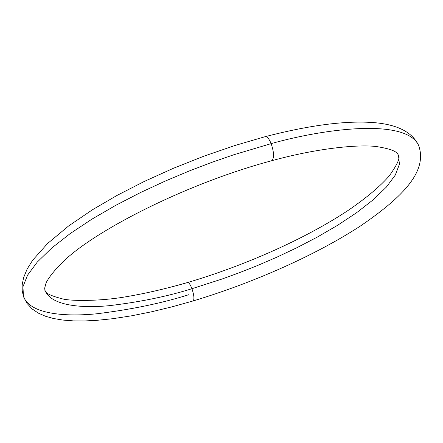 <?xml version="1.0" encoding="UTF-8"?>
<svg xmlns="http://www.w3.org/2000/svg" width="443" height="443" viewBox="0 0 443 443"><rect width="100%" height="100%" fill="white"/><g stroke="black" fill="none" stroke-linecap="round" stroke-linejoin="round"><path stroke-width="0.66" d="M265.219 136.66C267.129 136.472 269.106 138.792 271.155 143.626C325.001 128.442 406.187 118.076 418.663 145.487C406.187 118.076 325.001 128.442 271.155 143.626C269.106 138.792 267.129 136.472 265.219 136.66M187.616 282.512C188.879 282.468 190.324 284.533 191.952 288.709L221.899 279.073L238.938 272.877L257.283 265.623L276.748 257.228L296.998 247.665L317.531 236.966L337.655 225.254L356.488 212.784L373.034 199.931L386.263 187.19L395.272 175.112L399.425 164.27L398.478 155.144L399.425 164.27L395.272 175.112L386.263 187.19L373.034 199.931L356.488 212.784L337.655 225.254L317.531 236.966L296.998 247.665L276.748 257.228L257.283 265.623L238.938 272.877L221.899 279.073L191.952 288.709C190.324 284.533 188.879 282.468 187.616 282.512M188.663 294.739C161.662 303.267 130.84 309.635 96.203 313.843C63 317.027 29.803 313.694 23.44 296.406L22.97 286.732L27.549 275.175L37.245 262.112L51.72 248.036L70.276 233.522L91.956 219.13L115.684 205.364L140.409 192.594L165.206 181.082L189.333 170.943L212.252 162.21L233.633 154.812L271.155 143.626L233.633 154.812L212.252 162.21L189.333 170.943L165.206 181.082L140.409 192.594L115.684 205.364L91.956 219.13L70.276 233.522L51.72 248.036L37.245 262.112L27.549 275.175L22.97 286.732L23.44 296.406L22.216 290.807L22.15 285.043L23.557 277.739L27.15 269.028L32.627 260.268L47.573 243.512L68.632 225.952L92.415 209.788L116.996 195.435L144.263 181.458L173.534 168.235L204.013 156.141L234.829 145.531L265.13 136.682M187.572 282.529C164.979 289.019 143.543 293.914 123.265 297.22C97.964 301.362 71.312 300.935 63.255 299.086C50.746 295.907 44.638 292.928 44.926 290.154C50.58 305.365 79.757 308.45 109.288 305.676C140.099 301.999 167.659 296.345 191.952 288.709C167.659 296.345 140.099 301.999 109.288 305.676C79.757 308.45 50.58 305.365 44.926 290.154L44.665 288.194L46.083 282.839C49.14 276.831 55.248 269.361 64.407 260.418C99.548 227.564 191.149 182.145 271.675 160.743C320.062 147.43 361.804 144.125 377.829 146.771C397.897 150.061 397.221 153.887 398.478 155.144C400.555 157.32 397.532 164.176 389.403 175.71C380.365 186.16 366.787 197.611 348.669 210.065C306.08 238.389 245.372 265.49 187.638 282.507M193.015 300.974C194.494 299.518 194.139 295.426 191.952 288.709C194.139 295.426 194.494 299.518 193.015 300.974M271.587 160.77C274.333 158.467 274.184 152.752 271.155 143.626C274.184 152.752 274.333 158.467 271.587 160.77M265.274 136.643C308.649 125.43 344.117 120.695 371.683 122.456C396.435 124.046 412.101 131.726 418.663 145.487C427.617 170.865 404.188 196.177 360.026 226.273C315.123 255.445 252.726 283.077 193.059 300.958L171.95 306.861L151.356 311.839L131.521 315.815L112.66 318.716L96.563 320.361L84.513 320.954L73.278 320.87L62.906 320.073L53.437 318.495L45.38 316.219L38.347 313.129L32.112 308.921L26.957 303.344L23.44 296.406"/></g></svg>
